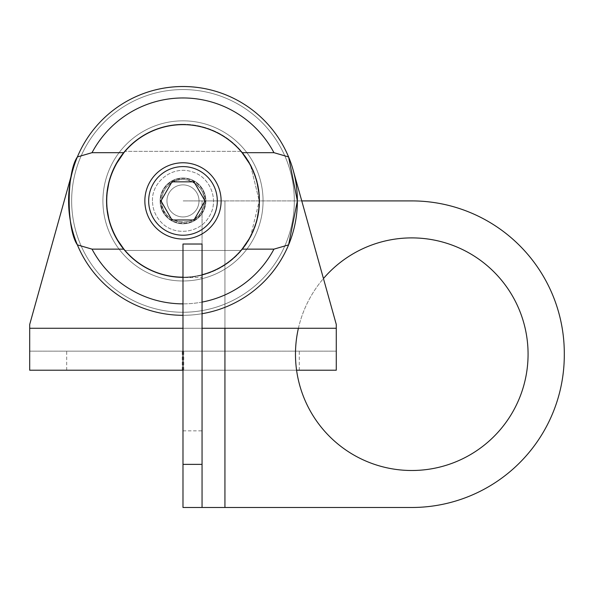 <?xml version="1.0" encoding="UTF-8"?>
<svg xmlns="http://www.w3.org/2000/svg" width="594" height="594" viewBox="0 0 594 594"><rect width="100%" height="100%" fill="white"/><g stroke="black" fill="none" stroke-linecap="round" stroke-linejoin="round"><path stroke-width="0.45" stroke-dasharray="2.97 2.23" d="M182.989 354.195L182.989 430.843L182.989 354.195M182.989 244.023L182.989 507.484L224.933 507.484L224.933 200.906L301.759 200.906M202.057 244.023L202.057 200.906L182.989 200.906L411.776 200.906A152.524 152.524 0 0 1 564.3 353.437L564.3 354.96A152.524 152.524 0 0 1 411.776 507.484L224.933 507.484M202.057 507.484L202.057 200.906L224.933 200.906L224.933 328.267M411.776 470.5A116.298 116.298 0 0 0 528.073 354.195A116.298 116.298 0 0 0 411.776 237.897A116.298 116.298 0 0 0 295.478 354.195A116.298 116.298 0 0 0 411.776 470.5M298.403 328.267A116.298 116.298 0 0 1 323.448 278.541M202.057 354.195L202.057 430.843L202.057 354.195M259.251 200.906A76.262 76.262 0 0 1 144.854 266.951A76.262 76.262 0 0 1 144.854 134.868A76.262 76.262 0 0 1 259.251 200.906A76.262 76.262 0 0 1 144.854 266.951A76.262 76.262 0 0 1 144.854 134.868A76.262 76.262 0 0 1 259.251 200.906L250.653 236.085L244.06 246.577L240.941 250.482L125.03 250.482L240.941 250.482L125.03 250.482L240.941 250.482L244.06 246.577L250.653 236.085L259.251 200.906A76.262 76.262 0 0 1 144.854 266.951A76.262 76.262 0 0 1 144.854 134.868A76.262 76.262 0 0 1 259.251 200.906A76.262 76.262 0 0 1 144.854 266.951A76.262 76.262 0 0 1 144.854 134.868A76.262 76.262 0 0 1 259.251 200.906L250.683 165.793L244.075 155.249L240.941 151.336L125.03 151.336L240.941 151.336L244.075 155.249L250.683 165.793L259.251 200.906M297.379 200.906A114.397 114.397 0 0 1 125.794 299.977A114.397 114.397 0 0 1 125.794 101.841A114.397 114.397 0 0 1 297.379 200.906A114.397 114.397 0 0 0 125.794 101.841A114.397 114.397 0 0 0 125.794 299.977A114.397 114.397 0 0 0 297.379 200.906A114.397 114.397 0 0 0 182.989 86.516A114.397 114.397 0 0 0 68.592 200.906A114.397 114.397 0 0 0 182.989 315.303A114.397 114.397 0 0 0 297.379 200.906A114.397 114.397 0 0 1 125.794 299.977A114.397 114.397 0 0 1 125.794 101.841A114.397 114.397 0 0 1 297.379 200.906A114.397 114.397 0 0 1 125.794 299.977A114.397 114.397 0 0 1 125.794 101.841A114.397 114.397 0 0 1 297.379 200.906A114.397 114.397 0 0 0 125.794 101.841A114.397 114.397 0 0 0 125.794 299.977A114.397 114.397 0 0 0 297.379 200.906A114.397 114.397 0 0 0 182.989 86.516A114.397 114.397 0 0 0 68.592 200.906A114.397 114.397 0 0 0 182.989 315.303A114.397 114.397 0 0 0 297.379 200.906A114.397 114.397 0 0 1 125.794 299.977A114.397 114.397 0 0 1 125.794 101.841A114.397 114.397 0 0 1 297.379 200.906M202.057 313.706A114.397 114.397 0 0 1 182.989 315.303A114.397 114.397 0 0 0 202.057 313.706M202.057 302.086A102.955 102.955 0 0 1 182.989 303.861A102.955 102.955 0 0 0 202.057 302.086M242.062 249.138A76.262 76.262 0 0 1 241.067 250.334L242.278 248.871L241.067 250.334A76.262 76.262 0 0 1 124.911 250.334L123.693 248.871L124.911 250.334A76.262 76.262 0 0 1 123.916 249.138A76.262 76.262 0 0 0 242.062 249.138M248.745 239.531L251.871 233.635L248.745 239.531M254.804 226.559L257.224 218.369L254.804 226.559M258.709 209.972L259.251 201.01L258.709 209.972M259.199 198.203L258.739 192.107L259.199 198.203M257.239 183.524L254.819 175.297L257.239 183.524M252.205 168.889L249.68 163.914L252.205 168.889M242.285 152.948L241.067 151.485A76.262 76.262 0 0 1 242.062 152.68A76.262 76.262 0 0 0 124.911 151.485A76.262 76.262 0 0 1 241.067 151.485L242.285 152.948M123.916 152.68A76.262 76.262 0 0 1 124.911 151.485L123.693 152.948L124.911 151.485A76.262 76.262 0 0 0 123.916 152.68M202.057 274.747A76.262 76.262 0 0 1 182.989 277.175A76.262 76.262 0 0 0 202.057 274.747M167.961 185.662C163.818 189.805 161.679 194.884 161.553 200.906C160.232 223.5 195.144 230.286 202.68 209.355C212.793 188.825 183.197 169.015 167.961 185.662C163.818 189.805 161.679 194.884 161.553 200.906C160.232 223.5 195.144 230.286 202.68 209.355C212.793 188.825 183.197 169.015 167.961 185.662M117.226 239.531L114.107 233.635L117.226 239.531M111.167 226.559L108.754 218.369L111.167 226.559M107.269 209.972L106.727 201.01L107.269 209.972M106.772 198.203L107.232 192.107L106.772 198.203M108.732 183.524L111.152 175.297L108.732 183.524M113.773 168.889L116.298 163.914L113.773 168.889M263.06 200.906A80.079 80.079 0 0 0 142.946 131.564A80.079 80.079 0 0 0 142.946 270.255A80.079 80.079 0 0 0 263.06 200.906A80.079 80.079 0 0 0 142.946 131.564A80.079 80.079 0 0 0 142.946 270.255A80.079 80.079 0 0 0 263.06 200.906A80.079 80.079 0 0 0 142.946 131.564A80.079 80.079 0 0 0 142.946 270.255A80.079 80.079 0 0 0 263.06 200.906A80.079 80.079 0 0 0 142.946 131.564A80.079 80.079 0 0 0 142.946 270.255A80.079 80.079 0 0 0 263.06 200.906M205.866 200.906A22.876 22.876 0 0 1 171.547 220.723A22.876 22.876 0 0 1 171.547 181.096A22.876 22.876 0 0 1 205.866 200.906A22.876 22.876 0 0 1 171.547 220.723A22.876 22.876 0 0 1 171.547 181.096A22.876 22.876 0 0 1 205.866 200.906M160.588 200.906A22.394 22.394 0 0 0 194.186 220.307A22.394 22.394 0 0 0 194.186 181.512A22.394 22.394 0 0 0 160.588 200.906A22.394 22.394 0 0 0 194.186 220.307A22.394 22.394 0 0 0 194.186 181.512A22.394 22.394 0 0 0 160.588 200.906M160.105 200.906A22.876 22.876 0 0 0 194.424 220.723A22.876 22.876 0 0 0 194.424 181.096A22.876 22.876 0 0 0 160.105 200.906A22.876 22.876 0 0 0 194.424 220.723A22.876 22.876 0 0 0 194.424 181.096A22.876 22.876 0 0 0 160.105 200.906M144.854 200.906A38.135 38.135 0 0 0 202.057 233.932A38.135 38.135 0 0 0 202.057 167.887A38.135 38.135 0 0 0 144.854 200.906A38.135 38.135 0 0 0 202.057 233.932A38.135 38.135 0 0 0 202.057 167.887A38.135 38.135 0 0 0 144.854 200.906M161.62 200.906A21.362 21.362 0 0 0 193.666 219.409A21.362 21.362 0 0 0 193.666 182.41A21.362 21.362 0 0 0 161.62 200.906A21.362 21.362 0 0 0 193.666 219.409A21.362 21.362 0 0 0 193.666 182.41A21.362 21.362 0 0 0 161.62 200.906M166.959 200.906A16.023 16.023 0 0 0 191.001 214.79A16.023 16.023 0 0 0 191.001 187.028A16.023 16.023 0 0 0 166.959 200.906A16.023 16.023 0 0 0 191.001 214.79A16.023 16.023 0 0 0 191.001 187.028A16.023 16.023 0 0 0 166.959 200.906M193.993 219.973L171.978 219.973L160.974 200.906L171.978 181.846L193.993 181.846L205.004 200.906L193.993 219.973L171.978 219.973L160.974 200.906L171.978 181.846L193.993 181.846L205.004 200.906L193.993 219.973M293.161 170.129A114.397 114.397 0 0 0 72.81 170.129L29.7 324.458L29.7 351.143L336.278 351.143L29.7 351.143L29.7 370.211L336.278 370.211L336.278 324.458L293.161 170.129A114.397 114.397 0 0 0 72.81 170.129A114.397 114.397 0 0 1 293.161 170.129M77.383 244.884A114.397 114.397 0 0 0 288.587 244.884A114.397 114.397 0 0 1 77.383 244.884M71.644 200.906A111.345 111.345 0 0 0 238.662 297.334A111.345 111.345 0 0 0 238.662 104.485A111.345 111.345 0 0 0 71.644 200.906A111.345 111.345 0 0 0 238.662 297.334A111.345 111.345 0 0 0 238.662 104.485A111.345 111.345 0 0 0 71.644 200.906M294.334 200.906A111.345 111.345 0 0 1 127.316 297.334A111.345 111.345 0 0 1 127.316 104.485A111.345 111.345 0 0 1 294.334 200.906A111.345 111.345 0 0 1 127.316 297.334A111.345 111.345 0 0 1 127.316 104.485A111.345 111.345 0 0 1 294.334 200.906M182.989 124.265A76.641 76.641 0 0 1 259.63 200.906A76.641 76.641 0 0 1 182.989 277.554A76.641 76.641 0 0 1 106.341 200.906A76.641 76.641 0 0 1 182.989 124.265M288.587 156.935A114.397 114.397 0 0 0 77.383 156.935M296.584 370.211L182.989 370.211M182.989 351.143L66.684 351.143L182.989 351.143M182.989 277.554A76.641 76.641 0 0 0 249.361 162.585A76.641 76.641 0 0 0 116.61 162.585A76.641 76.641 0 0 0 182.989 277.554L202.057 277.554M240.941 151.336L125.03 151.336L240.941 151.336M182.989 328.267L202.057 328.267M183.754 370.211L183.754 351.143M182.224 370.211L182.224 351.143M29.7 328.267L336.278 328.267M182.989 430.843L202.057 430.843M152.48 200.906C151.604 181.927 172.312 165.451 191.498 171.614C210.12 176.314 219.602 200.267 209.244 216.439C200.067 233.301 174.502 236.531 161.42 222.483C155.583 216.468 152.606 209.281 152.48 200.906C151.604 181.927 172.312 165.451 191.498 171.614C210.12 176.314 219.602 200.267 209.244 216.439C200.067 233.301 174.502 236.531 161.42 222.483C155.583 216.468 152.606 209.281 152.48 200.906M299.287 370.211L299.287 351.143M66.684 370.211L66.684 351.143"/><path stroke-width="0.89" d="M202.057 464.374L202.057 507.484L182.989 507.484L182.989 244.023L202.057 244.023L202.057 464.374L182.989 464.374M301.759 200.906L411.776 200.906A152.524 152.524 0 0 1 564.3 353.437L564.3 354.96A152.524 152.524 0 0 1 411.776 507.484L224.933 507.484L224.933 328.267M202.057 507.484L224.933 507.484M323.448 278.541A116.298 116.298 0 0 1 528.073 354.195A116.298 116.298 0 0 1 398.73 469.765A116.298 116.298 0 0 1 298.403 328.267M77.383 156.935C66.439 172.46 66.431 229.306 77.383 244.884A114.397 114.397 0 0 1 182.989 86.516A114.397 114.397 0 0 1 288.587 156.935L273.945 152.68A102.955 102.955 0 0 0 92.033 152.68L77.383 156.935C66.439 172.46 66.431 229.306 77.383 244.884A114.397 114.397 0 0 0 182.989 315.303A114.397 114.397 0 0 1 77.383 244.884L92.033 249.138L123.916 249.138C119.216 244 106.289 224.502 106.727 200.928C106.259 177.376 119.246 157.744 123.916 152.68L92.033 152.68L77.383 156.935A114.397 114.397 0 0 1 288.587 156.935L297.379 200.906L288.587 244.884A114.397 114.397 0 0 1 202.057 313.706A114.397 114.397 0 0 0 288.587 156.935L297.379 200.906L288.587 244.884A114.397 114.397 0 0 0 293.161 170.129L336.278 324.458L336.278 370.211L296.584 370.211M273.945 249.138L288.587 244.884L273.945 249.138A102.955 102.955 0 0 1 202.057 302.086A102.955 102.955 0 0 0 273.945 249.138L242.062 249.138C246.762 244 259.689 224.502 259.251 200.928C259.719 177.376 246.725 157.744 242.062 152.68L273.945 152.68L242.062 152.68C246.725 157.744 259.719 177.376 259.251 200.928C259.689 224.502 246.762 244 242.062 249.138L273.945 249.138M182.989 370.211L29.7 370.211L29.7 324.458L72.81 170.129A114.397 114.397 0 0 0 77.383 244.884L92.033 249.138A102.955 102.955 0 0 0 182.989 303.861A102.955 102.955 0 0 1 92.033 249.138L123.916 249.138C119.216 244 106.289 224.502 106.727 200.928C106.259 177.376 119.246 157.744 123.916 152.68L92.033 152.68A102.955 102.955 0 0 1 273.945 152.68L288.587 156.935M242.278 248.871L248.745 239.531L242.278 248.871M251.871 233.635L254.804 226.559L251.871 233.635M257.224 218.369L258.709 209.972L257.224 218.369M259.251 201.01L259.199 198.203L259.251 201.01M258.739 192.107L257.239 183.524L258.739 192.107M254.819 175.297L252.205 168.889L254.819 175.297M249.68 163.914L242.285 152.948L249.68 163.914M259.251 200.906A76.262 76.262 0 0 1 202.057 274.747A76.262 76.262 0 0 0 182.989 124.643A76.262 76.262 0 0 0 106.727 200.906A76.262 76.262 0 0 0 182.989 277.175A76.262 76.262 0 0 1 106.727 200.906A76.262 76.262 0 0 1 182.989 124.643A76.262 76.262 0 0 1 259.251 200.906M124.911 151.485L125.03 151.336C124.54 151.351 105.94 173.374 106.727 200.817C105.903 228.49 124.562 250.482 125.03 250.482L125.03 250.482C124.562 250.482 105.903 228.49 106.727 200.817C105.94 173.374 124.54 151.351 125.03 151.336L124.911 151.485M123.693 248.871L117.226 239.531L123.693 248.871M114.107 233.635L111.167 226.559L114.107 233.635M108.754 218.369L107.269 209.972L108.754 218.369M106.727 201.01L106.772 198.203L106.727 201.01M107.232 192.107L108.732 183.524L107.232 192.107M111.152 175.297L113.773 168.889L111.152 175.297M116.298 163.914L123.693 152.948L116.298 163.914M144.854 200.906A38.135 38.135 0 0 0 202.057 233.932A38.135 38.135 0 0 0 202.057 167.887A38.135 38.135 0 0 0 144.854 200.906A38.135 38.135 0 0 0 202.057 233.932A38.135 38.135 0 0 0 202.057 167.887A38.135 38.135 0 0 0 144.854 200.906M148.671 200.906A34.318 34.318 0 0 0 200.148 230.628A34.318 34.318 0 0 0 200.148 171.191A34.318 34.318 0 0 0 148.671 200.906A34.318 34.318 0 0 0 200.148 230.628A34.318 34.318 0 0 0 200.148 171.191A34.318 34.318 0 0 0 148.671 200.906M193.993 181.846L205.004 200.906L193.993 219.973L171.978 219.973L160.974 200.906L171.978 181.846L193.993 181.846L205.004 200.906L193.993 219.973L171.978 219.973L160.974 200.906L171.978 181.846L193.993 181.846M29.7 328.267L182.989 328.267M202.057 328.267L336.278 328.267"/></g></svg>
